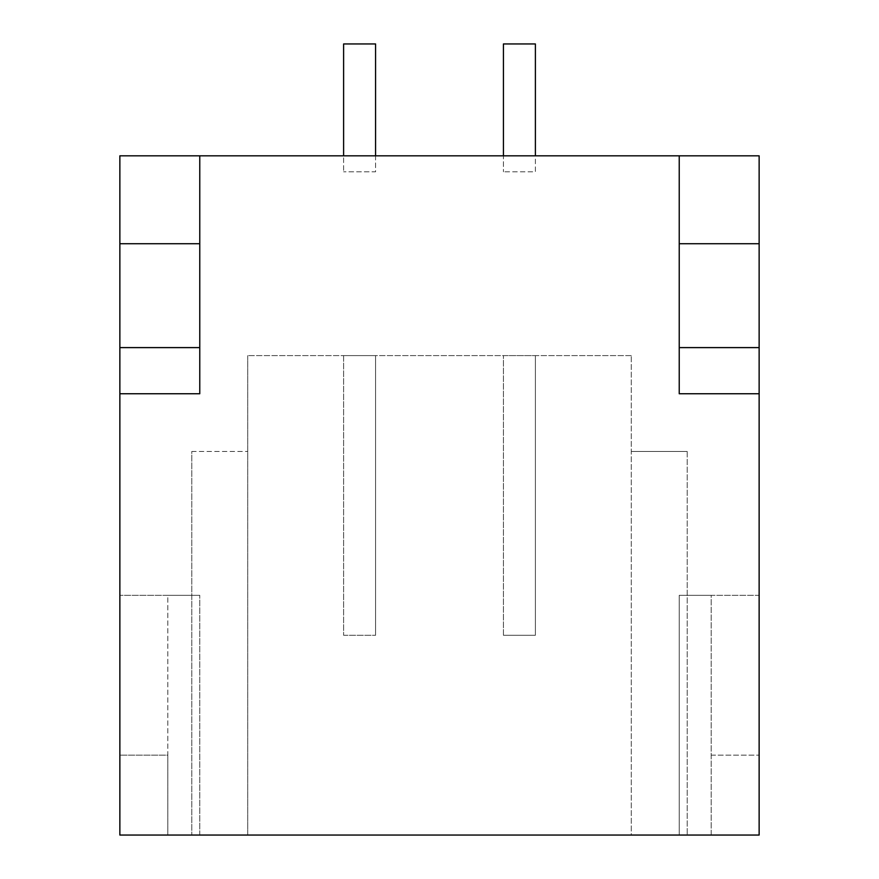 <?xml version="1.0" encoding="UTF-8"?>
<svg xmlns="http://www.w3.org/2000/svg" width="879" height="879" viewBox="0 0 879 879"><rect width="100%" height="100%" fill="white"/><g stroke="black" fill="none" stroke-linecap="round" stroke-linejoin="round"><path stroke-width="0.66" stroke-dasharray="4.39 3.3" d="M503.425 635.275L535.388 635.275L535.388 355.599L535.388 635.275L503.425 635.275L503.425 355.599L503.425 635.275M503.425 355.599L535.388 355.599L503.425 355.599M343.612 355.599L375.575 355.599L375.575 635.275L375.575 355.599L343.612 355.599L343.612 635.275L343.612 355.599M631.287 355.599L247.713 355.599L631.287 355.599L631.287 835.05L247.713 835.05L687.213 835.05L631.287 835.05L631.287 355.599M247.713 355.599L247.713 835.05L191.787 835.05L247.713 835.05L247.713 355.599M343.612 635.275L375.575 635.275L343.612 635.275M167.812 835.05L119.863 835.05L119.863 755.138L167.812 755.138L167.812 835.05L679.225 835.05L679.225 595.325L759.137 595.325L759.137 155.825L535.388 155.825L535.388 171.801L503.425 171.801L535.388 171.801L535.388 43.95L503.425 43.95L503.425 171.801L503.425 155.825L375.575 155.825L375.575 171.801L343.612 171.801L375.575 171.801L375.575 43.95L343.612 43.95L343.612 171.801L343.612 155.825L119.863 155.825L119.863 755.138L167.812 755.138L167.812 595.325L119.863 595.325L199.775 595.325L167.812 595.325L167.812 835.05M711.188 835.05L679.225 835.05L679.225 595.325L711.188 595.325L711.188 835.05L759.137 835.05L759.137 595.325L711.188 595.325L711.188 835.05M687.213 451.487L687.213 835.05L687.213 451.487L631.287 451.487L687.213 451.487M191.787 451.487L247.713 451.487L191.787 451.487L191.787 835.05L191.787 451.487M199.775 835.05L199.775 595.325L199.775 835.05M711.188 755.138L759.137 755.138L711.188 755.138M503.425 155.825L535.388 155.825M343.612 155.825L375.575 155.825M679.225 393.737L679.225 155.825M679.225 243.725L759.137 243.725M199.775 393.737L199.775 155.825M199.775 243.725L119.863 243.725"/><path stroke-width="1.32" d="M679.225 155.825L199.775 155.825L199.775 393.737L119.863 393.737L119.863 835.05L759.137 835.05L759.137 155.825L679.225 155.825L679.225 393.737L759.137 393.737M119.863 393.737L119.863 155.825L199.775 155.825M503.425 155.825L503.425 43.95L535.388 43.95L535.388 155.825M343.612 155.825L343.612 43.95L375.575 43.95L375.575 155.825M679.225 347.601L759.137 347.601M679.225 243.725L759.137 243.725M199.775 347.601L119.863 347.601M199.775 243.725L119.863 243.725"/></g></svg>
